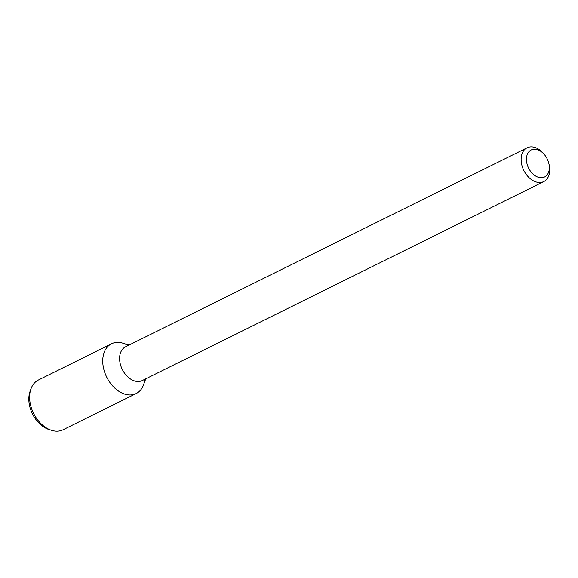 <?xml version="1.0" encoding="UTF-8"?>
<svg xmlns="http://www.w3.org/2000/svg" width="578" height="578" viewBox="0 0 578 578"><rect width="100%" height="100%" fill="white"/><g stroke="black" fill="none" stroke-linecap="round" stroke-linejoin="round"><path stroke-width="0.87" d="M528.119 167.049A15.064 10.368 -116.4 0 1 530.105 150.634A15.064 10.368 -116.4 0 1 544.599 154.839A15.064 10.368 -116.4 0 1 548.818 163.357A15.064 10.368 -116.4 0 1 542.619 177.612A15.064 10.368 -116.4 0 1 528.119 167.049M548.818 163.357L549.1 164.542A18.836 12.962 -116.4 0 1 543.804 181.557A18.836 12.962 -116.4 0 1 523.227 169.159A18.836 12.962 -116.4 0 1 527.078 147.809A18.836 12.962 -116.4 0 1 543.826 153.9L544.599 154.839M543.804 181.557L142.267 380.555A18.836 12.962 -116.4 0 1 121.698 368.157A18.836 12.962 -116.4 0 1 125.542 346.807L527.078 147.809M145.735 378.836L143.546 384.832A27.773 19.117 -116.4 0 1 125.766 394.413A27.773 19.117 -116.4 0 1 105.839 375.267A27.773 19.117 -116.4 0 1 122.912 343.202L129.01 345.088M144.796 379.305A27.773 19.117 -116.4 0 1 136.177 393.546A27.773 19.117 -116.4 0 1 105.839 375.267A27.773 19.117 -116.4 0 1 111.511 343.787A27.773 19.117 -116.4 0 1 128.07 345.55M136.177 393.546L63.053 429.786A27.773 19.117 -116.4 0 1 51.652 430.372A27.773 19.117 -116.4 0 1 32.715 411.507A27.773 19.117 -116.4 0 1 31.017 388.741A27.773 19.117 -116.4 0 1 38.386 380.028L111.511 343.787M51.652 430.372L49.13 429.591A25.598 17.622 -116.4 0 1 31.674 412.201A25.598 17.622 -116.4 0 1 30.114 391.219L31.017 388.741"/></g></svg>

